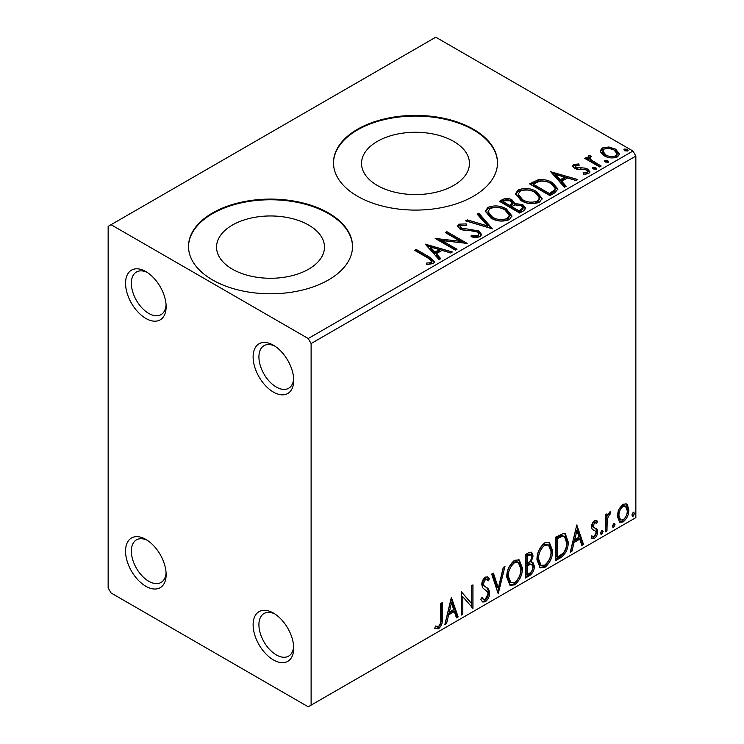 <?xml version="1.0" encoding="UTF-8"?>
<svg xmlns="http://www.w3.org/2000/svg" width="744" height="744" viewBox="0 0 744 744"><rect width="100%" height="100%" fill="white"/><g stroke="black" fill="none" stroke-linecap="round" stroke-linejoin="round"><path stroke-width="1.12" d="M273.42 345.216L273.42 345.216A28.7 16.573 -120 0 0 253.118 356.934A28.7 16.573 -120 0 0 273.42 392.088A28.7 16.573 -120 0 0 293.713 380.37A28.7 16.573 -120 0 0 273.42 345.216M293.657 378.594A24.599 14.201 60 0 1 288.616 388.284A24.599 14.201 60 0 1 276.322 387.066A24.599 14.201 60 0 1 260.242 365.388A24.599 14.201 60 0 1 264.018 345.672A24.599 14.201 60 0 1 274.927 346.146M145.843 271.56L145.843 271.56A28.7 16.573 -120 0 0 125.55 283.278A28.7 16.573 -120 0 0 145.843 318.432A28.7 16.573 -120 0 0 166.135 306.714A28.7 16.573 -120 0 0 145.843 271.56M166.079 304.938A24.599 14.201 60 0 1 161.039 314.628A24.599 14.201 60 0 1 148.744 313.41A24.599 14.201 60 0 1 132.674 291.732A24.599 14.201 60 0 1 136.44 272.016A24.599 14.201 60 0 1 147.349 272.49M145.843 539.4L145.843 539.4A28.7 16.573 -120 0 0 125.55 551.118A28.7 16.573 -120 0 0 145.843 586.272A28.7 16.573 -120 0 0 166.135 574.554A28.7 16.573 -120 0 0 145.843 539.4M166.079 572.787A24.599 14.201 60 0 1 161.039 582.468A24.599 14.201 60 0 1 148.744 581.25A24.599 14.201 60 0 1 132.674 559.572A24.599 14.201 60 0 1 136.44 539.856A24.599 14.201 60 0 1 147.349 540.33M273.42 613.056L273.42 613.056A28.7 16.573 -120 0 0 253.118 624.774A28.7 16.573 -120 0 0 273.42 659.928A28.7 16.573 -120 0 0 293.713 648.21A28.7 16.573 -120 0 0 273.42 613.056M293.657 646.443A24.599 14.201 60 0 1 288.616 656.124A24.599 14.201 60 0 1 276.322 654.906A24.599 14.201 60 0 1 260.242 633.228A24.599 14.201 60 0 1 264.018 613.512A24.599 14.201 60 0 1 274.927 613.986M453.645 141.388A53.959 31.155 0 0 0 394.841 134.636A53.959 31.155 0 0 0 361.528 163.42A53.959 31.155 0 0 0 377.338 185.451A53.959 31.155 0 0 0 436.142 192.203A53.959 31.155 0 0 0 469.455 163.42A53.959 31.155 0 0 0 453.645 141.388M308.676 225.088A53.959 31.155 0 0 0 249.872 218.336A53.959 31.155 0 0 0 216.56 247.12A53.959 31.155 0 0 0 232.361 269.151A53.959 31.155 0 0 0 291.174 275.903A53.959 31.155 0 0 0 324.477 247.12A53.959 31.155 0 0 0 308.676 225.088M328.504 212.97A82.007 47.346 0 0 0 239.131 202.703A82.007 47.346 0 0 0 188.511 246.45A82.007 47.346 0 0 0 212.533 279.93A82.007 47.346 0 0 0 301.906 290.188A82.007 47.346 0 0 0 352.526 246.45A82.007 47.346 0 0 0 328.504 212.97M352.526 246.785A82.007 47.346 0 0 0 328.504 213.64A82.007 47.346 0 0 0 239.401 203.307A82.007 47.346 0 0 0 188.511 246.785M473.482 129.27A82.007 47.346 0 0 0 384.109 119.003A82.007 47.346 0 0 0 333.479 162.75A82.007 47.346 0 0 0 357.501 196.23A82.007 47.346 0 0 0 446.874 206.488A82.007 47.346 0 0 0 497.504 162.75A82.007 47.346 0 0 0 473.482 129.27M497.504 163.085A82.007 47.346 0 0 0 473.482 129.94A82.007 47.346 0 0 0 384.378 119.607A82.007 47.346 0 0 0 333.489 163.085M108.15 226.362L108.15 587.946L111.051 592.968L308.211 706.8L311.113 705.126L311.113 343.542L308.211 338.52L111.051 224.688L108.15 226.362M600.455 151.85L600.269 150.8L602.212 148L608.862 146.987L615.651 149.153L619.538 154.092L617.567 156.863C612.824 158.584 608.369 158.221 604.202 155.766L600.455 151.85M599.608 166.935L584.775 158.37L586.337 157.468L588.523 158.732L587.937 157.086L588.792 155.747L590.485 155.357L591.322 156.696L589.825 157.84L591.341 160.072L601.171 166.033L599.608 166.935M575.614 165.466L576.107 167.484L584.97 168.088L587.779 169.12L589.927 171.855L588.764 173.492L583.547 174.189L583.064 172.878L586.774 172.543L587.434 171.594L586.291 170.06L584.505 169.455L577.4 169.455L574.619 168.432L572.629 165.977L573.698 164.471L578.823 163.95L579.176 165.205L575.614 165.466L575.121 167.53M554.624 192.901L549.909 195.626L529.607 183.907L538.247 179.769C543.827 179.183 548.579 180.169 552.504 182.708L557.935 189.004L554.624 192.901M519.721 213.054L499.429 201.336L502.302 199.68C505.539 197.988 508.775 198.053 512.002 199.885L514.42 203.475L522.809 204.619L525.655 208.218L523.785 210.71L519.721 213.054M514.476 202.945L514.42 204.814L522.809 205.958L522.809 204.619M492.398 228.827L465.605 220.866L467.297 219.889L487.636 225.925L477.174 214.188L478.876 213.203L492.398 228.827M457.011 249.259L455.449 250.161L435.156 238.443L460.443 241.326L445.303 232.584L446.865 231.682L467.158 243.4L441.917 240.544L457.011 249.259M428.098 258.103L414.603 250.309L416.156 249.407L429.865 257.322L434.645 261.702L433.268 263.571L427.093 264.436L426.321 263.078L429.846 262.799L431.846 261.339L428.098 258.103M308.211 338.52L632.949 151.032L435.789 37.2L111.051 224.688M425.27 244.153L452.333 251.965L450.632 252.941L442.038 250.393L436.337 253.685L440.755 258.642L439.062 259.628L425.27 244.153M480.047 236.564C477.211 237.652 474.207 237.671 471.054 236.629L471.296 235.309L477.853 235.42L478.904 233.914L477.257 231.803L474.746 230.947L463.819 230.333L459.932 229.013L457.541 226.074L458.816 224.177L466.172 223.898L466.2 225.33L460.88 225.395L460.127 226.446L461.401 228.055L478.838 230.919L481.517 234.444L480.047 236.564M490.928 218.066L485.367 211.175L487.878 207.399C494.5 205.028 500.693 205.558 506.441 208.99L511.928 215.909L509.342 219.647C502.777 221.972 496.639 221.442 490.928 218.066M521.116 200.638L515.546 193.747L518.066 189.971C524.687 187.6 530.872 188.13 536.629 191.571L542.106 198.481L539.521 202.219C532.955 204.544 526.817 204.014 521.116 200.638M550.69 171.743L577.753 179.555L576.051 180.532L567.458 177.983L561.757 181.276L566.175 186.233L564.482 187.218L550.69 171.743M593.228 168.962L592.838 167.233L595.832 167.456L596.223 169.186L593.228 168.962M592.391 167.884L592.838 167.233L592.838 168.572L595.832 168.795L595.832 167.456M596.669 168.535L596.223 169.186M605.197 162.053L604.816 160.323L607.802 160.546L608.192 162.276L605.197 162.053M604.361 160.974L604.816 160.323L604.816 161.662L607.802 161.885L607.802 160.546M608.639 161.625L608.192 162.276M624.718 150.781L624.328 149.06L627.322 149.284L627.713 151.013L624.718 150.781M623.872 149.702L624.328 149.06L624.328 150.4L627.322 150.623L627.322 149.284M628.15 150.362L627.713 151.013M618.896 509.491L623.1 504.227L626.495 503.93L627.313 504.618L628.829 509.835C628.866 514.662 626.96 518.707 623.1 521.953L619.706 522.279L617.381 516.438L618.896 509.491M605.402 531.867L605.402 514.746L606.965 513.844L606.965 516.364L609.68 511.974L610.871 511.872L607.216 519.191L606.965 530.965L605.402 531.867M591.991 536.006L594.131 536.573L596.037 532.723L595.665 531.3L592.112 529.244L591.62 526.901C591.582 524.408 592.568 522.335 594.586 520.688L596.753 520.698L597.599 521.386L596.688 523.385L594.689 522.734L593.173 525.915L594.056 527.691L592.391 526.575L597.088 529.375L597.599 531.728C597.618 534.471 596.521 536.759 594.307 538.582L591.099 538.117L591.991 536.006L592.67 536.619L591.517 535.95M591.778 538.74L591.099 538.117M595.665 531.3L594.093 530.277M560.427 557.842L555.703 560.558L555.703 537.121L563.608 533.411L565.356 533.829L568.193 541.93C568.425 548.561 565.84 553.861 560.427 557.842L559.265 557.172L555.703 559.228M525.524 577.986L525.524 554.55L528.389 552.894L531.662 552.234L533.067 556.001L531.169 562.092L532.89 562.39L534.369 566.231C534.35 570.109 532.751 573.252 529.579 575.642L525.524 577.986M498.201 593.759L491.691 574.08L493.393 573.103L498.331 588.03L503.269 567.402L504.962 566.417L498.201 593.759M462.815 614.191L461.252 615.093L461.252 591.657L471.398 603.282L471.398 585.798L472.961 584.896L472.961 608.332L462.815 596.762L462.815 614.191L461.252 613.754M440.699 619.12L440.699 603.524L442.252 602.631L442.252 618.45C442.885 622.347 441.648 625.797 438.542 628.81L434.71 628.317L435.5 626.057L438.532 626.411C440.448 624.151 441.164 621.714 440.699 619.12M311.113 705.126L635.85 517.638L635.85 156.054L311.113 343.542M451.366 597.367L458.127 616.897L456.425 617.883L454.342 611.568L448.641 614.86L446.558 623.574L444.856 624.56L451.366 597.367M485.33 601.794L482.689 601.989L480.764 599.311L482.038 597.386L483.609 599.515L485.218 599.459L488.055 593.851L487.543 591.843L482.605 587.769L481.805 584.663C481.777 581.631 482.986 579.111 485.432 577.093L487.739 576.953L489.357 578.804L488.138 580.943L486.827 579.409L485.414 579.511L483.368 583.659L484.316 586.142L486.241 587.36C488.269 588.216 489.394 590.094 489.617 592.977C489.589 596.511 488.157 599.45 485.33 601.794L484.167 601.124L482.149 601.552M506.785 577.186C506.673 570.574 509.24 564.947 514.495 560.316L519.2 559.906L522.4 568.063C522.502 574.703 519.907 580.311 514.615 584.886L510.003 585.258L506.785 577.186M536.973 559.767C536.861 553.145 539.428 547.519 544.682 542.888L549.388 542.478L552.587 550.634C552.68 557.275 550.086 562.883 544.803 567.458L540.181 567.83L536.973 559.767M576.786 524.957L583.547 544.487L581.845 545.473L579.762 539.158L574.061 542.45L571.978 551.164L570.276 552.15L576.786 524.957M601.766 530.37L603.068 531.569L601.766 534.276L600.464 533.067L601.766 530.37L602.547 530.295M601.85 530.323L600.603 533.606L601.766 534.276L600.994 534.332M613.735 523.46L615.037 524.659L613.735 527.366L612.433 526.157L613.735 523.46L614.516 523.385M613.819 523.413L612.572 526.696L613.735 527.366L612.963 527.422M633.246 512.188L634.548 513.388L633.246 516.094L631.944 514.894L633.246 512.188L634.037 512.123M633.33 512.151L632.093 515.425L633.246 516.094L632.474 516.159M632.949 151.032L635.85 156.054M441.099 603.3L441.099 617.78C441.722 621.677 440.485 625.127 437.388 628.141L438.542 628.81M437.388 628.141L434.868 628.429M451.097 598.474L456.965 616.227L458.127 616.897M456.965 616.227L456.053 616.757M448.641 614.86L447.488 614.191L453.18 610.898L454.342 611.568M447.488 614.191L445.396 622.905L446.558 623.574M451.487 602.947L450.334 602.277L448.148 611.401L449.311 612.07L453.673 609.55L451.487 602.947L449.311 612.07M461.252 591.796L471.398 603.282M471.798 585.565L471.798 607.569M471.956 607.755L472.961 608.332M461.652 613.521L461.652 596.093L462.815 596.762M481.61 598.036L483.609 599.515M487.125 576.721L489.357 578.804M488.194 578.135L487.264 579.771M486.827 579.409L485.665 578.739L484.251 578.841L485.414 579.511M484.251 578.841L482.205 582.989L483.368 583.659M482.205 582.989L483.154 585.472L484.316 586.142M483.154 585.472L486.241 587.36M485.079 586.691C487.106 587.546 488.231 589.425 488.455 592.308L489.617 592.977M488.455 592.308C488.427 595.842 486.995 598.781 484.167 601.124M492.612 573.559L497.169 587.36L498.331 588.03M503.437 567.309L497.569 591.843M518.615 559.628L521.237 567.393L522.4 568.063M521.237 567.393C521.339 574.033 518.745 579.641 513.462 584.217L514.615 584.886M513.462 584.217L509.435 584.868M518.298 562.455L517.145 561.785L513.406 562.008C509.166 565.756 507.092 570.295 507.185 575.614L509.761 582.115L510.923 582.784L514.569 582.515C518.847 578.823 520.939 574.312 520.837 568.965L518.298 562.455L514.569 562.678C510.328 566.426 508.254 570.964 508.347 576.284L510.923 582.784M513.406 562.008L514.569 562.678M507.185 575.614L508.347 576.284M531.021 552.02L531.904 555.331L533.067 556.001M531.904 555.331L531.039 559.544M530.016 561.422L531.169 562.092M532.239 562.148L533.206 565.561L534.369 566.231M533.206 565.561C533.188 569.439 531.588 572.582 528.417 574.973L529.579 575.642M528.417 574.973L525.524 576.646M531.746 564.519L529.198 563.692L525.924 565.301L525.924 574.015L527.087 574.684L528.872 573.652C531.356 572.266 532.667 570.09 532.806 567.133L531.746 564.519L530.36 564.361L527.087 565.97L527.087 574.684M530.723 554.726L529.561 554.057L525.924 555.387L525.924 562.901L527.087 563.571L527.877 563.106C530.221 561.776 531.43 559.721 531.504 556.949L530.723 554.726L527.087 556.056L527.087 563.571M527.543 554.447L528.705 555.117M525.924 555.387L527.087 556.056M525.924 565.301L527.087 565.97M529.198 563.692L530.36 564.361M548.793 542.199L551.425 549.965L552.587 550.634M551.425 549.965C551.527 556.605 548.933 562.213 543.641 566.789L544.803 567.458M543.641 566.789L539.623 567.449M548.486 545.026L547.324 544.357L543.594 544.589C539.354 548.328 537.28 552.866 537.373 558.186L539.949 564.687L541.102 565.356L544.748 565.087C549.035 561.404 551.127 556.884 551.025 551.536L548.486 545.026L544.748 545.259C540.507 548.998 538.442 553.536 538.535 558.856L541.102 565.356M543.594 544.589L544.748 545.259M537.373 558.186L538.535 558.856M564.761 533.56L567.04 541.26L568.193 541.93M567.04 541.26C567.272 547.891 564.677 553.192 559.265 557.172M564.408 536.424L561.627 535.429L556.112 537.959L556.112 556.586L557.265 557.256L563.124 553.285C565.663 549.863 566.835 546.375 566.64 542.822L564.408 536.424L562.789 536.099L557.265 538.628L557.265 557.256M556.112 537.959L557.265 538.628M561.627 535.429L562.789 536.099M576.516 526.064L582.385 543.817L583.547 544.487M582.385 543.817L581.473 544.348M574.061 542.45L572.908 541.781L578.6 538.489L579.762 539.158M572.908 541.781L570.815 550.495L571.978 551.164M576.907 530.537L575.754 529.868L573.568 538.991L574.731 539.66L579.092 537.14L576.907 530.537L574.731 539.66M596.167 520.456L597.599 521.386M596.437 520.716L595.609 522.539M595.972 522.744L594.809 522.074L593.526 522.065L594.689 522.734M593.526 522.065L592.019 525.245L593.173 525.915M592.019 525.245L592.391 526.575M595.563 528.259L597.088 529.375M595.925 528.705L596.437 531.058L597.599 531.728M596.437 531.058C596.456 533.801 595.358 536.089 593.145 537.912L594.307 538.582M593.145 537.912L591.257 538.303M594.512 530.63L594.01 530.491M601.905 530.9L603.068 531.569M605.811 514.513L605.811 515.694L606.965 516.364M609.392 512.17L608.964 513.453L610.126 514.123M608.964 513.453L608.266 513.555L609.429 514.225M606.602 516.15L606.053 518.521L607.216 519.191M606.053 518.521L605.811 530.295L606.965 530.965M613.874 523.99L615.037 524.659M625.871 503.679L627.313 504.618M626.15 503.948L627.666 509.166L628.829 509.835M627.666 509.166C627.704 513.992 625.797 518.038 621.947 521.284L623.1 521.953M621.947 521.284L619.148 521.86M625.453 506.171L624.29 505.501L621.938 505.66C619.101 508.208 617.706 511.286 617.78 514.885L619.473 519.359L620.626 520.028L623.1 519.851C625.946 517.368 627.341 514.327 627.266 510.747L625.453 506.171L623.1 506.329C620.254 508.877 618.869 511.956 618.934 515.555L620.626 520.028M621.938 505.66L623.1 506.329M617.78 514.885L618.934 515.555M633.386 512.718L634.548 513.388M415.757 250.979L416.156 249.407M416.156 250.747L429.865 258.661L434.515 262.353M426.321 264.418L429.846 264.139L429.846 262.799M429.846 264.139L431.167 263.72L431.167 262.381M431.167 263.72L431.846 261.339M426.619 245.659L450.799 252.848M439.974 259.098L436.337 255.025L436.337 253.685M430.292 246.906L430.292 248.245L434.924 253.434L439.295 250.914L439.295 249.575L430.292 246.906L434.924 252.095L439.295 249.575M434.924 253.434L434.924 252.095M437.593 239.856L460.443 242.665L460.443 241.326M446.465 233.253L446.865 231.682M446.865 233.021L464.758 243.353M455.858 249.928L441.917 241.884L441.917 240.544M471.287 236.694L471.296 235.309M471.296 236.648L477.853 236.759L477.853 235.42M477.853 236.759L478.904 233.914M457.662 226.743L458.816 225.516L458.816 224.177M458.816 225.516L466.172 225.237L466.172 223.898M460.127 226.446L460.127 227.785L461.401 229.394L461.401 228.055M461.401 229.394L464.972 230.37L464.972 229.031M464.972 230.37L468.915 230.417L468.915 229.078M468.915 230.417L478.838 232.258L478.838 230.919M478.838 232.258L481.424 235.076M467.13 221.321L467.297 219.889M467.297 221.228L487.636 227.264L487.636 225.925M477.964 215.072L478.876 214.542L478.876 213.203M478.876 214.542L491.319 228.501M485.423 211.863L487.878 208.738L487.878 207.399M487.878 208.738C494.5 206.367 500.693 206.897 506.441 210.329L506.441 208.99M506.441 210.329L511.872 216.56M488.027 211.622L488.027 212.961L492.481 218.494C497.029 221.21 501.93 221.647 507.203 219.815L509.324 216.643L509.324 215.304L504.878 209.892C500.312 207.167 495.365 206.73 490.036 208.562L488.027 211.622L492.481 217.155C497.029 219.871 501.93 220.308 507.203 218.476L509.324 215.304M507.203 219.815L507.203 218.476M492.481 218.494L492.481 217.155M500.591 202.005L502.302 201.02C505.539 199.327 508.775 199.392 512.002 201.224L512.002 199.885M512.002 201.224L514.42 203.8M522.809 205.958L525.543 208.869M511.658 206.59L511.658 207.929L519.2 212.291L523.013 209.12L523.013 207.781L521.246 205.521L515.174 204.842L511.658 206.59L519.2 210.952L523.013 207.781M503.074 201.633L503.074 202.972L509.575 206.73L512.235 204.321L512.235 202.982L510.477 200.806L504.692 200.703L503.074 201.633L509.575 205.391L512.235 202.982M510.375 206.274L510.375 204.935M509.575 206.73L509.575 205.391M520.986 211.259L520.986 209.92M519.2 212.291L519.2 210.952M515.611 194.435L518.066 191.31L518.066 189.971M518.066 191.31C524.687 188.939 530.872 189.469 536.629 192.91L536.629 191.571M536.629 192.91L542.051 199.132M518.205 194.193L518.205 195.532L522.669 201.066C527.208 203.782 532.118 204.219 537.391 202.396L539.512 199.215L539.512 197.876L535.066 192.464C530.5 189.739 525.543 189.302 520.214 191.134L518.205 194.193L522.669 199.727C527.208 202.442 532.118 202.88 537.391 201.057L539.512 197.876M537.391 202.396L537.391 201.057M522.669 201.066L522.669 199.727M530.77 184.577L538.247 181.108L538.247 179.769M538.247 181.108C543.827 180.522 548.579 181.508 552.504 184.047L552.504 182.708M552.504 184.047L557.861 189.673M533.253 184.214L533.253 185.554L549.388 194.863L554.726 191.189L555.164 189.785L555.164 188.446L550.941 183.601C547.724 181.517 543.864 180.764 539.344 181.35L533.253 184.214L549.388 193.524L554.726 189.85L555.164 188.446M549.388 194.863L549.388 193.524M554.726 191.189L554.726 189.85M552.039 173.25L576.219 180.439M565.394 186.688L561.757 182.615L561.757 181.276M555.712 174.496L555.712 175.835L560.344 181.025L564.715 178.504L564.715 177.165L555.712 174.496L560.344 179.685L564.715 177.165M560.344 181.025L560.344 179.685M572.787 166.675L573.698 165.81L573.698 164.471M573.698 165.81L576.358 165.196M578.823 165.168L578.823 163.95M575.614 166.805L576.107 168.823L576.107 167.484M576.107 168.823L577.828 169.39L577.828 168.051M577.828 169.39L584.97 169.427L584.97 168.088M584.97 169.427L587.779 170.46L587.779 169.12M587.779 170.46L589.787 172.487M585.11 174.31L586.774 173.882L586.774 172.543M586.774 173.882L587.434 171.594M595.832 168.795L596.297 169.139M585.937 159.039L586.337 157.468M586.337 158.807L588.523 160.072L588.523 158.732M588.067 157.83L588.792 155.747M588.792 157.086L590.485 156.696L590.485 155.357M589.825 157.84L589.825 159.179L591.341 161.411L591.341 160.072M591.341 161.411L600.008 166.703M607.802 161.885L608.266 162.229M600.352 151.469L602.212 149.339L602.212 148M602.212 149.339L608.862 148.326L608.862 146.987M608.862 148.326L615.651 150.493L615.651 149.153M615.651 150.493L619.464 154.743M602.705 151.023L602.705 152.362L605.774 156.212C608.843 158.063 612.163 158.379 615.744 157.161L617.129 155.105L617.129 153.766L614.098 150.065C611.019 148.205 607.662 147.87 604.035 149.06L602.705 151.023L605.774 154.873C608.843 156.724 612.163 157.04 615.744 155.822L617.129 153.766M615.744 157.161L615.744 155.822M605.774 156.212L605.774 154.873M627.322 150.623L627.787 150.958M441.099 617.78L442.252 618.45M526.715 564.845L527.868 565.514M557.135 537.363L558.288 538.033M605.811 524.539L606.965 525.208M429.865 258.661L429.865 257.322M502.302 201.02L502.302 199.68M532.685 183.47L532.685 182.131M551.062 193.896L551.062 192.557M580.915 169.372L580.915 168.032M596.186 164.498L596.186 163.159"/></g></svg>
